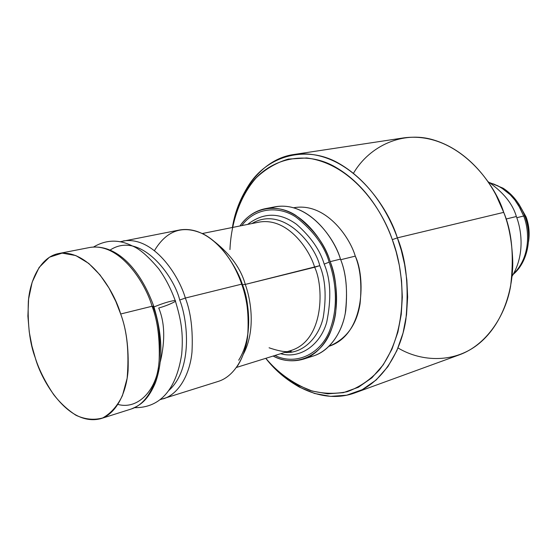 <?xml version="1.0" encoding="UTF-8"?>
<svg xmlns="http://www.w3.org/2000/svg" width="557" height="557" viewBox="0 0 557 557"><rect width="100%" height="100%" fill="white"/><g stroke="black" fill="none" stroke-linecap="round" stroke-linejoin="round"><path stroke-width="0.84" d="M131.236 409.005C139.459 405.51 147.403 401.493 155.438 382.701C163.215 360.706 162.651 335.223 153.732 306.246L152.075 306.253C157.68 320.797 160.019 339.262 159.093 361.632C157.304 383.237 146.992 404.152 131.097 409.047C146.992 404.152 157.304 383.237 159.093 361.632C160.019 339.262 157.68 320.797 152.075 306.253L120.674 314.002C126.355 328.895 128.82 347.763 128.075 370.586C126.46 392.629 116.385 413.858 100.678 418.697C68.058 426.975 41.378 380.508 35.321 357.977C38.906 369.402 44.999 381.58 53.597 394.516C60.024 402.808 67.488 409.736 75.989 415.285C84.97 419.421 93.861 420.312 102.669 417.973C110.892 413.391 117.478 405.935 122.443 395.588L127.135 378.294C129.287 352.553 127.135 331.123 120.674 314.002L115.8 301.393L109.005 288.06L100.002 274.914L88.758 263.433L75.773 255.545L62.14 253.115L49.427 257.202L39.136 267.437L32.167 282.148L28.595 299.053L27.892 316.125L29.256 332.007L31.93 346.015L35.321 357.977C29.793 343.432 27.467 324.564 28.351 301.379C30.134 278.946 41.197 256.812 58.562 253.56C88.396 248.666 113.969 290.441 120.674 314.002L152.075 306.253C145.495 283.235 120.061 242.49 89.886 247.454C120.061 242.49 145.495 283.235 152.075 306.253L153.732 306.246L153.126 306.601C159.706 323.067 161.419 343.871 158.265 369.019C153.836 392.984 136.507 409.569 117.931 404.431M134.606 407.675C157.986 407.954 175.796 392.427 181.7 354.231C183.573 332.132 180.76 318.987 175.469 301.344C176.061 300.32 174.348 300.334 170.338 301.386C166.292 302.312 160.827 304.157 153.962 306.921C160.827 304.157 166.292 302.312 170.338 301.386C174.348 300.334 176.061 300.32 175.469 301.344C170.839 303.92 165.255 306.148 158.724 308.028C164.768 322.419 165.318 340.25 160.381 361.528M506.007 219.054L516.353 216.506C512.705 203.758 503.187 192.088 487.814 181.491C503.187 192.088 512.705 203.758 516.353 216.506C521.533 229.916 525.188 254.779 512.008 276.383C525.188 254.779 521.533 229.916 516.353 216.506L506.007 219.054M516.792 217.717L523.671 216.012L520.161 208.207L514.884 200.033L510.198 194.706L504.503 189.826L497.826 185.773L490.327 182.988L494.163 184.2L501.279 187.667L510.198 194.706L514.884 200.033L518.623 205.491L523.671 216.012L524.819 215.97L523.671 216.012C528.913 228.516 531.58 256.164 513.505 273.87C531.58 256.164 528.913 228.516 523.671 216.012L516.792 217.717M525.488 216.938L521.902 209.307L525.488 216.938L526.121 217L525.488 216.938C527.521 221.895 528.565 228.126 528.621 235.646C528.565 228.126 527.521 221.895 525.488 216.938L525.488 216.938M232.457 227.472C235.005 213.658 240.06 200.75 247.621 188.753C266.88 157.896 305.849 149.464 335.989 167.42C366.193 185.063 383.926 216.151 392.302 239.642L397.357 237.86C388.723 213.686 370.419 181.693 339.283 163.633C308.209 145.245 268.105 154.073 248.331 185.815C240.22 198.752 234.908 212.642 232.408 227.486C237.588 193.655 261.094 158.752 294.263 154.442C346.719 147.563 387.164 204.071 397.357 237.86L503.723 212.37C494.365 181.854 455.967 130.999 403.86 137.864L294.263 154.442M353.472 173.248C369.792 145.363 403.254 130.798 433.304 139.863C463.389 148.789 484.938 173.721 496.12 195.256L503.723 212.37C508.903 225.307 511.904 241.292 512.712 260.321C513.443 288.234 503.507 323.06 479.549 343.133C455.598 363.248 421.983 362.363 398.025 347.965M110.001 250.135C140.03 230.194 173.916 275.499 179.723 300.028L185.349 298.044C178.908 275.597 153.635 235.938 123.16 240.979C153.635 235.938 178.908 275.597 185.349 298.044L241.689 284.147L242.511 284.773C247.475 297.125 249.334 312.964 248.074 332.292M324.188 264.109C330.677 279.238 331.519 298.594 326.722 322.169C320.505 344.644 300.216 359.376 280.644 353.709C300.216 359.376 320.505 344.644 326.722 322.169C331.519 298.594 330.677 279.238 324.188 264.109C320.108 250.204 310.883 236.934 296.512 224.29C279.725 212.189 263.44 212.231 247.67 224.415C263.44 212.231 279.725 212.189 296.512 224.29C310.883 236.934 320.108 250.204 324.188 264.109L329.159 262.131L324.188 264.109M274.949 355.477C295.955 365.97 321.654 354.001 330.378 328.679C339.234 303.69 334.764 277.832 329.159 262.131C334.764 277.832 339.234 303.69 330.378 328.679C321.654 354.001 295.955 365.97 274.949 355.477M303.495 359.14L313.577 355.909C331.032 350.423 342.98 330.405 345.786 310.242C347.693 289.424 345.918 272.38 340.466 259.116L330.19 261.651C335.669 275.033 337.479 292.216 335.613 313.201C332.849 333.518 320.936 353.667 303.495 359.14C293.1 362.099 282.977 361.068 273.132 356.041C294.444 367.766 321.57 356.682 331.032 330.593C340.599 304.874 335.996 277.866 330.19 261.651C325.365 244.822 313.904 229.4 295.802 215.392C277.393 203.263 252.781 206.772 239.963 225.968C246.507 216.624 254.897 210.873 265.132 208.701C298.218 203.249 323.958 240.387 330.19 261.651L340.466 259.116C334.284 238.041 308.634 201.251 275.527 206.717L270.403 208.095C304.749 197.011 334.402 236.85 340.466 259.116C346.301 273.132 347.902 291.165 345.277 313.222C341.629 334.499 327.3 354.273 308.418 357.148M340.682 259.729L355.282 256.129C349.552 236.593 325.497 202.393 294.207 207.664L293.811 207.74C325.225 202.08 349.559 236.509 355.282 256.129C360.386 268.474 361.98 284.369 360.059 303.816C356.675 324.905 346.363 339.046 329.145 346.245L329.521 346.127C365.643 333.754 365.232 276.293 355.282 256.129L340.682 259.729M251.903 223.566C282.524 205.046 314.775 244.258 319.774 265.668L314.656 267.242C323.749 285.922 324.473 339.213 291.917 350.207C324.473 339.213 323.749 285.922 314.656 267.242C309.393 249.153 287.433 217.223 259.249 222.09C287.433 217.223 309.393 249.153 314.656 267.242L245.275 284.418L319.774 265.668C314.775 244.258 282.524 205.046 251.903 223.566M284.766 352.428C302.771 353.994 318.771 337.744 323.227 317.483C326.59 296.366 325.434 279.099 319.774 265.668C325.434 279.099 326.59 296.366 323.227 317.483C318.771 337.744 302.771 353.994 284.766 352.428M238.688 360.212C253.881 335.913 248.833 301.824 242.511 284.773L245.275 284.418C251.04 300.279 255.858 330.322 243.458 354.008C255.858 330.322 251.04 300.279 245.275 284.418C240.993 268.954 230.863 254.8 214.884 241.968C230.863 254.8 240.993 268.954 245.275 284.418L242.511 284.773C239.865 276.544 235.472 267.889 229.338 258.817C235.472 267.889 239.865 276.544 242.511 284.773L241.689 284.147C235.479 262.667 210.546 224.833 179.653 229.971L119.978 241.78M154.449 250.622C166.87 229.978 183.392 224.555 204.015 234.351C224.234 245.533 236.265 268.195 241.689 284.147L185.349 298.044C190.877 312.219 193.084 330.252 191.984 352.135C190.007 373.287 179.465 393.848 163.41 398.805C179.465 393.848 190.007 373.287 191.984 352.135C193.084 330.252 190.877 312.219 185.349 298.044L179.723 300.028C187.897 320.421 192.966 369.228 168.729 390.541C192.966 369.228 187.897 320.421 179.723 300.028M160.235 399.62L218.274 381.406C234.553 376.372 245.435 356.41 247.684 336.052C249.076 314.997 247.078 297.696 241.689 284.147C248.554 302.653 254.013 339.686 237.56 365.893M292.153 352.066L288.979 351.119M241.829 225.592C254.848 207.664 278.667 205.31 296.24 217.279C313.528 231.002 324.501 245.95 329.159 262.131C324.501 245.95 313.528 231.002 296.24 217.279C278.667 205.31 254.848 207.664 241.829 225.592M246.319 301.546L246.667 302.569M355.06 392.824L459.212 354.893C486.602 345.062 505.596 315.457 510.595 286.228C514.208 256.081 511.918 231.461 503.723 212.37L397.357 237.86C406.137 259.047 408.991 286.145 405.921 319.161C401.416 351.119 382.617 382.965 355.06 392.824C321.104 405.399 284.752 383.167 265.773 358.325C274.712 369.841 286.026 379.491 299.715 387.282L314.684 393.507L330.6 396.361L346.726 395.192L362.21 389.691L376.163 379.985L387.867 366.666L396.869 350.659L403.038 333.051L406.513 314.879L407.64 297.013L406.854 280.087L404.612 264.478L401.332 250.392L397.357 237.86L392.302 239.642L396.166 251.813L399.355 265.501L401.541 280.658L402.314 297.104L401.242 314.461L397.893 332.125L391.94 349.246L383.237 364.821L371.909 377.799L358.381 387.268L343.37 392.657L327.704 393.827L312.24 391.084L297.682 385.04C284.968 377.848 274.35 368.943 265.828 358.311C277.456 372.375 292.223 383.077 310.124 390.415C322.371 393.771 334.729 394.203 347.199 391.717C359.293 387.303 370.029 380.02 379.421 369.876C410.662 329.117 403.902 269.421 392.302 239.642C382.29 209.543 352.024 163.681 306.698 157.972L288.317 159.086C276.404 162.637 265.738 168.848 256.311 177.718C238.897 197.338 230.988 224.958 229.957 249.564M58.562 253.56L89.907 247.454M90.025 247.426C116.378 243.625 140.308 269.094 153.648 305.988M175.204 300.564C170.95 288.756 165.45 278.159 158.696 268.766C148.266 256.394 139.549 248.819 132.538 246.048C119.107 239.232 106.136 239.545 93.625 246.981M489.833 182.675L503.068 188.182C512.698 194.4 519.932 203.618 524.771 215.831M518.692 203.778L526.073 216.875M247.621 188.753L248.331 185.815M265.132 208.701L275.527 206.717M269.08 347.791C281.271 351.927 288.881 352.727 291.917 350.207L236.523 367.418M202.372 233.515L259.249 222.09M297.682 385.04L299.715 387.282M526.121 217C529.087 225.153 529.867 233.494 528.454 242.03M524.819 215.97C532.757 236.607 527.862 262.103 513.22 274.371M100.678 418.697L131.097 409.047"/></g></svg>
